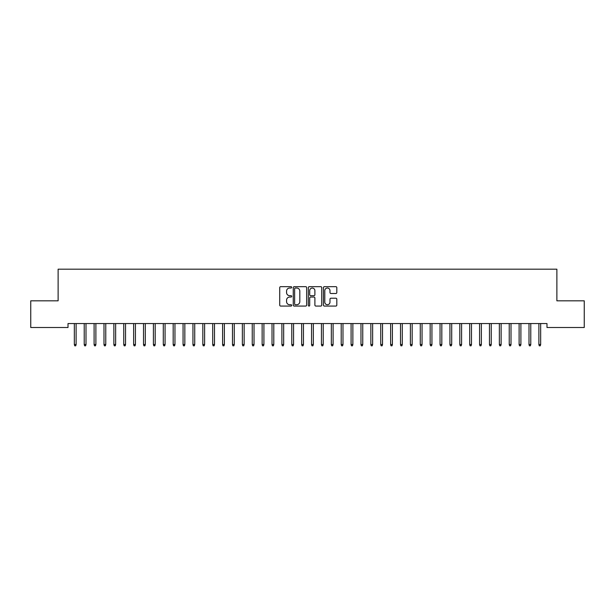 <?xml version="1.0" encoding="UTF-8"?>
<svg xmlns="http://www.w3.org/2000/svg" width="615" height="615" viewBox="0 0 615 615"><rect width="100%" height="100%" fill="white"/><g stroke="black" fill="none" stroke-linecap="round" stroke-linejoin="round"><path stroke-width="0.92" d="M291.687 287.351A0.676 0.676 0 0 0 291.01 286.667L280.701 286.667A0.969 0.969 0 0 0 279.725 287.636L279.725 305.101A0.969 0.969 0 0 0 280.701 306.07L291.01 306.07A0.676 0.676 0 0 0 291.687 305.394A0.676 0.676 0 0 0 291.01 304.717L289.673 304.717A3.106 3.106 0 0 1 286.567 301.611L286.567 300.151A3.106 3.106 0 0 1 289.673 297.053L291.01 297.053A0.676 0.676 0 0 0 291.687 296.368A0.676 0.676 0 0 0 291.01 295.692L289.673 295.692A3.106 3.106 0 0 1 286.567 292.586L286.567 291.133A3.106 3.106 0 0 1 289.673 288.028L291.01 288.028A0.676 0.676 0 0 0 291.687 287.351M335.852 293.509A0.969 0.969 0 0 0 336.82 292.54L336.82 287.636A0.969 0.969 0 0 0 335.852 286.667L324.405 286.667A0.969 0.969 0 0 0 323.436 287.636L323.436 305.101A0.969 0.969 0 0 0 324.405 306.07L335.852 306.07A0.969 0.969 0 0 0 336.82 305.101L336.82 299.182A0.969 0.969 0 0 0 335.852 298.214L330.955 298.214A0.969 0.969 0 0 0 329.986 299.182L329.986 302.119A2.598 2.598 0 0 1 327.388 304.717A2.598 2.598 0 0 1 324.797 302.119L324.797 290.626A2.598 2.598 0 0 1 327.388 288.028A2.598 2.598 0 0 1 329.986 290.626L329.986 292.54A0.969 0.969 0 0 0 330.955 293.509L335.852 293.509M546.989 323.552L68.011 323.552L68.011 327.503L30.75 327.503L30.75 300.82L58.125 300.82L58.125 269.193L556.875 269.193L556.875 300.82L584.25 300.82L584.25 327.503L546.989 327.503L546.989 323.552M306.654 287.636A0.969 0.969 0 0 0 305.678 286.667L294.231 286.667A0.969 0.969 0 0 0 293.263 287.636L293.263 305.101A0.969 0.969 0 0 0 294.231 306.07L305.678 306.07A0.969 0.969 0 0 0 306.654 305.101L306.654 287.636M309.322 286.667L320.769 286.667A0.969 0.969 0 0 1 321.737 287.636L321.737 305.101A0.969 0.969 0 0 1 320.769 306.07L315.864 306.07A0.969 0.969 0 0 1 314.895 305.101L314.895 298.021A0.969 0.969 0 0 0 313.927 297.053L310.675 297.053A0.969 0.969 0 0 0 309.706 298.021L309.706 305.394A0.676 0.676 0 0 1 309.03 306.07A0.676 0.676 0 0 1 308.346 305.394L308.346 287.636A0.969 0.969 0 0 1 309.322 286.667M295.3 288.028A0.676 0.676 0 0 0 294.623 288.704L294.623 304.033A0.676 0.676 0 0 0 295.3 304.717L296.707 304.717A3.106 3.106 0 0 0 299.812 301.611L299.812 291.133A3.106 3.106 0 0 0 296.707 288.028L295.3 288.028M314.895 290.672A2.598 2.598 0 0 0 312.305 288.074A2.598 2.598 0 0 0 309.706 290.672L309.706 294.723A0.969 0.969 0 0 0 310.675 295.692L313.927 295.692A0.969 0.969 0 0 0 314.895 294.723L314.895 290.672M76.114 344.523L75.722 345.807L74.73 345.807L74.338 344.523L76.114 344.523L76.114 323.552M74.338 344.523L74.338 323.552M86 344.523L85.608 345.807L84.616 345.807L84.224 344.523L86 344.523L86 323.552M84.224 344.523L84.224 323.552M95.886 344.523L95.486 345.807L94.502 345.807L94.103 344.523L95.886 344.523L95.886 323.552M94.103 344.523L94.103 323.552M105.772 344.523L105.373 345.807L104.389 345.807L103.989 344.523L105.772 344.523L105.772 323.552M103.989 344.523L103.989 323.552M115.651 344.523L115.259 345.807L114.267 345.807L113.875 344.523L115.651 344.523L115.651 323.552M113.875 344.523L113.875 323.552M125.537 344.523L125.145 345.807L124.153 345.807L123.761 344.523L125.537 344.523L125.537 323.552M123.761 344.523L123.761 323.552M135.423 344.523L135.023 345.807L134.039 345.807L133.639 344.523L135.423 344.523L135.423 323.552M133.639 344.523L133.639 323.552M145.301 344.523L144.909 345.807L143.918 345.807L143.526 344.523L145.301 344.523L145.301 323.552M143.526 344.523L143.526 323.552M155.188 344.523L154.796 345.807L153.804 345.807L153.412 344.523L155.188 344.523L155.188 323.552M153.412 344.523L153.412 323.552M165.074 344.523L164.674 345.807L163.69 345.807L163.29 344.523L165.074 344.523L165.074 323.552M163.29 344.523L163.29 323.552M174.96 344.523L174.56 345.807L173.576 345.807L173.176 344.523L174.96 344.523L174.96 323.552M173.176 344.523L173.176 323.552M184.838 344.523L184.446 345.807L183.454 345.807L183.062 344.523L184.838 344.523L184.838 323.552M183.062 344.523L183.062 323.552M194.724 344.523L194.332 345.807L193.341 345.807L192.949 344.523L194.724 344.523L194.724 323.552M192.949 344.523L192.949 323.552M204.611 344.523L204.211 345.807L203.227 345.807L202.827 344.523L204.611 344.523L204.611 323.552M202.827 344.523L202.827 323.552M214.489 344.523L214.097 345.807L213.105 345.807L212.713 344.523L214.489 344.523L214.489 323.552M212.713 344.523L212.713 323.552M224.375 344.523L223.983 345.807L222.991 345.807L222.599 344.523L224.375 344.523L224.375 323.552M222.599 344.523L222.599 323.552M234.261 344.523L233.861 345.807L232.877 345.807L232.478 344.523L234.261 344.523L234.261 323.552M232.478 344.523L232.478 323.552M244.147 344.523L243.748 345.807L242.764 345.807L242.364 344.523L244.147 344.523L244.147 323.552M242.364 344.523L242.364 323.552M254.026 344.523L253.634 345.807L252.642 345.807L252.25 344.523L254.026 344.523L254.026 323.552M252.25 344.523L252.25 323.552M263.912 344.523L263.52 345.807L262.528 345.807L262.136 344.523L263.912 344.523L263.912 323.552M262.136 344.523L262.136 323.552M273.798 344.523L273.398 345.807L272.414 345.807L272.014 344.523L273.798 344.523L273.798 323.552M272.014 344.523L272.014 323.552M283.676 344.523L283.284 345.807L282.293 345.807L281.901 344.523L283.676 344.523L283.676 323.552M281.901 344.523L281.901 323.552M293.563 344.523L293.171 345.807L292.179 345.807L291.787 344.523L293.563 344.523L293.563 323.552M291.787 344.523L291.787 323.552M303.449 344.523L303.049 345.807L302.065 345.807L301.665 344.523L303.449 344.523L303.449 323.552M301.665 344.523L301.665 323.552M313.335 344.523L312.935 345.807L311.951 345.807L311.551 344.523L313.335 344.523L313.335 323.552M311.551 344.523L311.551 323.552M323.213 344.523L322.821 345.807L321.829 345.807L321.437 344.523L323.213 344.523L323.213 323.552M321.437 344.523L321.437 323.552M333.099 344.523L332.707 345.807L331.716 345.807L331.324 344.523L333.099 344.523L333.099 323.552M331.324 344.523L331.324 323.552M342.986 344.523L342.586 345.807L341.602 345.807L341.202 344.523L342.986 344.523L342.986 323.552M341.202 344.523L341.202 323.552M352.864 344.523L352.472 345.807L351.48 345.807L351.088 344.523L352.864 344.523L352.864 323.552M351.088 344.523L351.088 323.552M362.75 344.523L362.358 345.807L361.366 345.807L360.974 344.523L362.75 344.523L362.75 323.552M360.974 344.523L360.974 323.552M372.636 344.523L372.236 345.807L371.252 345.807L370.853 344.523L372.636 344.523L372.636 323.552M370.853 344.523L370.853 323.552M382.522 344.523L382.123 345.807L381.139 345.807L380.739 344.523L382.522 344.523L382.522 323.552M380.739 344.523L380.739 323.552M392.401 344.523L392.009 345.807L391.017 345.807L390.625 344.523L392.401 344.523L392.401 323.552M390.625 344.523L390.625 323.552M402.287 344.523L401.895 345.807L400.903 345.807L400.511 344.523L402.287 344.523L402.287 323.552M400.511 344.523L400.511 323.552M412.173 344.523L411.773 345.807L410.789 345.807L410.39 344.523L412.173 344.523L412.173 323.552M410.39 344.523L410.39 323.552M422.051 344.523L421.659 345.807L420.668 345.807L420.276 344.523L422.051 344.523L422.051 323.552M420.276 344.523L420.276 323.552M431.938 344.523L431.546 345.807L430.554 345.807L430.162 344.523L431.938 344.523L431.938 323.552M430.162 344.523L430.162 323.552M441.824 344.523L441.424 345.807L440.44 345.807L440.04 344.523L441.824 344.523L441.824 323.552M440.04 344.523L440.04 323.552M451.71 344.523L451.31 345.807L450.326 345.807L449.926 344.523L451.71 344.523L451.71 323.552M449.926 344.523L449.926 323.552M461.588 344.523L461.196 345.807L460.204 345.807L459.812 344.523L461.588 344.523L461.588 323.552M459.812 344.523L459.812 323.552M471.474 344.523L471.082 345.807L470.091 345.807L469.699 344.523L471.474 344.523L471.474 323.552M469.699 344.523L469.699 323.552M481.361 344.523L480.961 345.807L479.977 345.807L479.577 344.523L481.361 344.523L481.361 323.552M479.577 344.523L479.577 323.552M491.239 344.523L490.847 345.807L489.855 345.807L489.463 344.523L491.239 344.523L491.239 323.552M489.463 344.523L489.463 323.552M501.125 344.523L500.733 345.807L499.741 345.807L499.349 344.523L501.125 344.523L501.125 323.552M499.349 344.523L499.349 323.552M511.011 344.523L510.611 345.807L509.627 345.807L509.228 344.523L511.011 344.523L511.011 323.552M509.228 344.523L509.228 323.552M520.897 344.523L520.498 345.807L519.514 345.807L519.114 344.523L520.897 344.523L520.897 323.552M519.114 344.523L519.114 323.552M530.776 344.523L530.384 345.807L529.392 345.807L529 344.523L530.776 344.523L530.776 323.552M529 344.523L529 323.552M540.662 344.523L540.27 345.807L539.278 345.807L538.886 344.523L540.662 344.523L540.662 323.552M538.886 344.523L538.886 323.552"/></g></svg>

